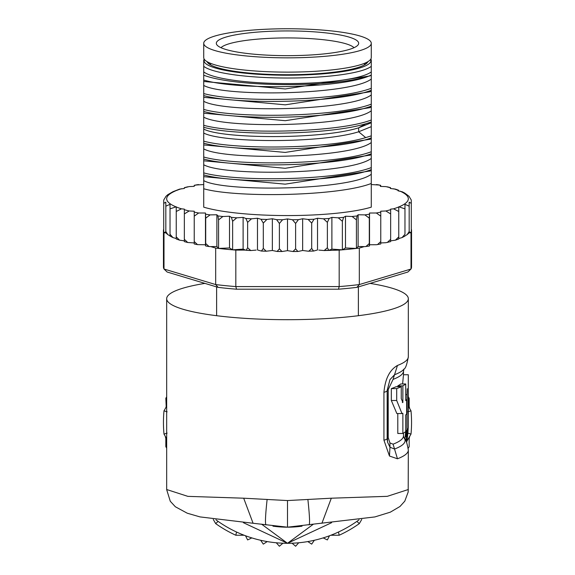 <?xml version="1.0" encoding="UTF-8"?>
<svg xmlns="http://www.w3.org/2000/svg" width="575" height="575" viewBox="0 0 575 575"><rect width="100%" height="100%" fill="white"/><g stroke="black" fill="none" stroke-linecap="round" stroke-linejoin="round"><path stroke-width="0.86" d="M287.5 57.845A83.778 14.547 0 0 0 371.277 43.297A83.778 14.547 0 0 0 294.803 28.807A83.778 14.547 0 0 0 287.5 28.75A83.778 14.547 0 0 0 203.722 43.297A83.778 14.547 0 0 0 280.197 57.788A83.778 14.547 0 0 0 287.5 57.845M371.277 43.297L371.277 57.579A83.778 14.547 180 0 1 287.5 72.127A83.778 14.547 180 0 1 280.197 72.069A83.778 14.547 180 0 1 203.722 57.579L203.722 43.297M210.572 64.896L210.572 63.336M364.428 64.896L364.428 63.336M358.383 286.903L358.383 315.704M216.617 286.903L216.617 315.704M237.166 52.038A71.185 12.362 0 0 0 241.744 52.763A71.185 12.362 0 0 0 314.259 54.754A71.185 12.362 0 0 0 358.311 44.555A71.185 12.362 0 0 0 337.834 34.557A71.185 12.362 0 0 0 333.256 33.832A71.185 12.362 0 0 0 254.164 32.373A71.185 12.362 0 0 0 216.689 44.555A71.185 12.362 0 0 0 237.166 52.038M220.98 47.696A67.462 11.716 180 0 1 264.191 38.647A67.462 11.716 180 0 1 330.862 40.667A67.462 11.716 180 0 1 335.203 41.357A67.462 11.716 180 0 1 354.02 47.696M370.063 283.389A120.829 20.98 180 0 1 408.329 298.713A120.829 20.98 180 0 1 287.5 319.693A120.829 20.98 180 0 1 166.671 298.713A120.829 20.98 180 0 1 204.937 283.389M408.329 489.512L387.284 496.333L331.315 498.202L287.5 500.559L243.685 498.202L187.867 496.362L166.671 489.519M243.685 498.202L253.079 523.264L287.5 527.182A104.722 104.722 0 0 1 272.96 526.168A104.722 104.722 0 0 0 287.5 527.182L374.871 516.932L390.31 512.174L399.97 506.496L404.793 501.156L408.185 492.006L408.329 450.096A120.829 20.98 180 0 1 397.469 458.793L393.07 444.166L389.922 442.923L388.204 437.532L388.204 389.627L387.155 390.403A16.107 2.796 180 0 1 387.191 390.583A16.107 2.796 180 0 1 383.935 392.272L383.935 440.177L389.469 456.033L389.979 447.228L387.55 442.153L387.162 438.66M383.935 392.272C385.149 378.868 389.656 369.926 397.469 365.448A120.829 20.98 0 0 0 408.329 356.752L408.329 298.713M397.469 458.793L389.469 456.033M265.945 524.939C265.046 523.487 265.434 515.02 267.109 499.546M287.5 527.182A104.722 104.722 0 0 0 302.04 526.168A104.722 104.722 0 0 1 287.5 527.182L287.5 500.559M309.055 524.939C309.982 523.861 309.594 515.394 307.891 499.546M321.928 523.264L331.315 498.202M408.329 450.096C406.971 442.455 405.555 438.38 404.074 437.877A117.609 20.42 180 0 1 394.536 449.039L389.979 447.228L389.922 442.923M387.155 390.403L389.958 379.644L394.536 374.735A117.609 20.42 0 0 0 404.074 368.97C405.555 368.474 406.971 364.399 408.329 356.752M388.204 389.627L393.07 379.378L397.469 365.448M397.792 413.554L397.792 433.464L402.867 433.464A120.829 20.98 -0 0 0 405.72 431.559L405.72 414.898A120.829 20.98 -0 0 0 406.64 414.065L406.64 399.783A120.829 20.98 180 0 1 405.72 400.624L405.72 383.963A120.829 20.98 180 0 1 402.867 385.868L402.867 402.522L401.249 398.604L401.249 386.702A120.829 20.98 180 0 1 396.7 388.607L396.7 400.509L401.975 413.547L402.867 413.31L402.867 433.464M401.249 386.702L396.096 386.702A115.999 20.139 0 0 1 391.331 388.607L391.331 400.509L396.858 413.554L401.975 413.554M405.72 383.963L400.775 383.963A115.999 20.139 0 0 1 397.792 385.868L397.792 386.702M403.478 374.749L402.608 383.963M391.331 388.607L396.7 388.607M402.335 402.522L402.867 402.522M397.792 385.868L402.867 385.868M405.72 399.783L406.64 399.783M405.72 430.301L407.021 430.301A120.829 20.98 0 0 0 408.329 427.225L408.329 412.943A120.829 20.98 180 0 1 408.2 413.921L408.214 390.827M407.021 430.301L407.021 394.601L405.72 394.601M407.251 388.729L407.021 394.601M403.499 374.749L408.308 374.749L408.264 395.586A120.829 20.98 180 0 1 408.329 396.283A120.829 20.98 180 0 1 408.286 396.843L408.286 411.125A120.829 20.98 -0 0 0 408.329 410.564L408.329 396.283M408.2 411.966A120.829 20.98 180 0 1 408.329 412.943M411.283 229.102A124.049 21.541 180 0 1 411.549 230.51L411.549 267.001A124.049 21.541 180 0 1 411.003 269.021L407.862 272.025L356.888 287.356A120.829 20.98 180 0 1 338.474 289.203L236.526 289.203A120.829 20.98 180 0 1 218.112 287.356L167.138 272.025L163.997 269.021A124.049 21.541 180 0 1 163.451 267.001L163.451 230.51A124.049 21.541 180 0 1 163.717 229.102M302.644 218.752L302.644 250.484L298.375 251.412L297.886 251.469L295.615 248.838L292.991 251.519L287.5 250.657L287.5 218.924L292.431 219.743L295.615 223.452L298.375 219.679L302.644 218.752L308.143 219.456L311.7 223.086L313.986 219.255L317.522 218.241L323.509 218.809L327.376 222.353L329.144 218.478L331.89 217.393L338.258 217.824L342.369 221.274L343.598 217.364L345.496 216.229L352.13 216.509L356.421 219.866L357.082 215.934L358.117 214.763L364.902 214.892L369.294 218.148L369.524 213.023L376.352 213.002L380.765 216.157L380.765 211.212L385.839 210.975L390.648 213.922L390.648 209.12L393.573 208.826L398.755 211.485L398.755 206.784L404.965 208.876L404.965 204.341L409.17 206.159L409.17 202.163L409.17 232.695L409.767 232.034L409.767 232.904L411.003 232.53L411.003 269.021L359.325 284.567L356.888 287.356M328.814 250.283L327.376 247.739L324.221 250.556L339.178 250.096A124.049 21.541 0 0 0 342.369 249.83A124.049 21.541 0 0 0 356.421 248.422A124.049 21.541 0 0 0 359.325 248.077L359.325 284.567A124.049 21.541 180 0 1 339.178 286.587L338.474 289.203M215.675 248.077A124.049 21.541 0 0 0 218.579 248.422L216.883 246.495L210.802 246.61L215.675 248.077L215.675 284.567L163.997 269.021L163.997 232.53L165.233 232.904L163.717 231.919A124.049 21.541 0 0 0 163.997 232.53M339.178 250.096L339.178 286.587L235.822 286.587A124.049 21.541 180 0 1 215.675 284.567L218.112 287.356M236.526 289.203L235.822 286.587L235.822 250.096L245.568 250.096L243.11 249.126L232.631 249.83A124.049 21.541 0 0 0 235.822 250.096M232.631 221.274L231.402 217.364L229.504 216.229L229.504 247.954L218.579 248.422A124.049 21.541 0 0 0 232.631 249.83L232.631 221.274L236.742 217.824L243.11 217.393L243.11 249.126M163.717 200.546L163.717 231.919A124.049 21.541 180 0 1 163.451 230.51M411.003 232.53A124.049 21.541 0 0 0 411.283 231.919L411.283 200.546M411.549 230.51A124.049 21.541 180 0 1 411.283 231.919L409.767 232.904M210.802 246.61L209.099 246.56L205.706 243.534L205.62 245.942L205.512 245.022L204.628 244.756L197.52 244.627L194.235 241.543L194.235 243.972L197.52 244.627M163.717 203.363L165.83 202.163L165.83 232.695L165.233 232.034L165.233 232.904M165.83 196.6L163.717 200.057M318.852 250.096L324.221 250.556M256.148 250.096L250.779 250.556L247.624 247.739L246.186 250.283L245.568 250.096M329.432 250.096L331.89 249.126L342.369 249.83L342.369 221.274M331.89 217.393L331.89 249.126M345.496 216.229L345.496 247.954L356.421 248.422L356.421 219.866M342.369 249.83L345.496 247.954M358.117 214.763L358.117 246.495L364.902 246.625L369.358 246.035L369.294 243.534L365.901 246.56M356.421 248.422L358.117 246.495M359.325 248.077L364.198 246.61M369.294 243.534L369.294 218.148M369.524 213.023L369.524 244.756L376.352 244.734L380.765 243.972L380.765 241.543L377.48 244.627M369.38 245.942L369.524 244.756M369.488 245.022L370.372 244.756M380.765 241.543L380.765 216.157M376.352 213.002A120.829 20.98 0 0 0 380.765 212.118L380.765 242.938L385.839 242.708L390.648 241.615L390.648 239.308L387.27 242.499M390.648 239.308L390.648 213.922M385.839 210.975A120.829 20.98 0 0 0 390.648 209.71L390.648 240.853L395.449 240.163L398.755 238.992M398.755 238.697L398.755 236.864L395.449 240.163M398.755 236.864L398.755 211.485M393.573 208.826A120.829 20.98 0 0 0 398.755 206.964L398.755 238.517L402.047 237.604L404.965 234.262L404.965 208.876M404.965 204.341L404.965 234.262M409.17 232.695L409.17 231.545L407.15 234.65L404.965 235.887M409.17 231.545L409.17 206.159M409.17 202.163L411.283 203.363M287.5 250.657L282.009 251.519L279.385 248.838L277.114 251.469L272.356 250.484L272.356 218.752L276.625 219.679L279.385 223.452L282.569 219.743L287.5 218.924M257.478 249.967L257.478 218.241L261.014 219.255L263.3 223.086L266.857 219.456L272.356 218.752M243.11 217.393L245.856 218.478L247.624 222.353L251.491 218.809L257.478 218.241M165.83 202.163L165.83 206.159L170.035 204.341L170.035 208.876L176.245 206.784L176.245 211.485L181.427 208.826L184.352 209.12L184.352 213.922L189.161 210.975L194.235 211.212L194.235 216.157L198.648 213.002L205.476 213.023L205.706 218.148L210.098 214.892L216.883 214.763L217.918 215.934L218.579 219.866L222.87 216.509L229.504 216.229M203.722 184.546L196.442 184.992M198.648 184.561A120.829 20.98 0 0 0 194.235 185.445L194.235 186.357L189.161 186.588L186.372 187.299M189.161 186.588A120.829 20.98 0 0 0 184.352 187.853L184.352 188.442L179.551 189.132L172.953 191.691L167.85 194.645L165.83 196.442M378.558 184.992L371.277 184.546M388.693 187.313L385.997 186.631L380.391 186.408L380.643 185.301L380.751 186.422M411.283 200.057L409.019 196.283L404.75 193.078L402.292 191.806L398.073 190.828L398.461 190.188L395.557 189.161L390.346 188.471L390.526 187.644L390.619 188.499M398.461 190.188L398.683 190.922M409.019 196.283L409.12 196.65M404.75 193.078L404.886 193.473M279.385 248.838L279.385 223.452M295.615 248.838L295.615 223.452M302.644 250.484L308.143 251.189L313.576 251.052L311.7 248.465L308.775 251.217M311.7 248.465L311.7 223.086M317.522 218.241L317.522 249.967M317.084 250.096L313.576 251.052M327.376 247.739L327.376 222.353M181.427 208.826A120.829 20.98 0 0 1 176.245 206.964L176.245 238.517L172.953 237.604L170.035 234.262L170.035 235.887L167.85 234.65L165.83 231.545L165.83 232.695M198.648 213.002A120.829 20.98 0 0 1 194.235 212.118L194.235 242.938L187.73 242.499L184.352 239.308L184.352 241.443M189.161 210.975A120.829 20.98 0 0 1 184.352 209.71L184.352 240.853L179.551 240.163L176.245 236.864L176.245 238.697M272.356 250.484L266.225 251.217L263.3 248.465L263.3 223.086M263.3 248.465L261.424 251.052L257.916 250.096M247.624 247.739L247.624 222.353M371.277 190.411L371.277 207.158A96.665 16.783 180 0 1 287.5 215.568A96.665 16.783 180 0 1 203.722 207.158L203.722 80.047C236.878 90.174 339.667 88.593 368.848 76.08L371.277 75.088L371.277 88.263C337.992 101.114 236.9 102.846 203.722 93.552L203.722 89.585M232.631 249.83L229.504 247.954M218.579 248.422L218.579 219.866M216.883 214.763L216.883 246.495M205.706 243.534L205.706 218.148M205.476 213.023L205.476 244.756L204.628 244.756M209.099 246.56L205.62 245.942M194.235 241.543L194.235 216.157M184.352 239.308L184.352 213.922M176.245 236.864L176.245 211.485M170.035 234.262L170.035 208.876M170.035 204.341L170.035 235.887M165.83 231.545L165.83 206.159M371.277 179.932L371.277 179.228L371.277 179.932M371.277 164.069L371.277 159.419M371.277 148.199L371.277 143.549M371.277 132.336L371.277 127.686M371.277 116.473L371.277 111.823M371.277 100.603L371.277 95.953M371.277 84.043L371.277 80.09M371.277 75.088L371.277 59.922M203.722 95.572C236.541 104.894 338.819 103.054 371.277 90.275L371.277 88.263M371.277 90.275L371.277 104.125C338.819 116.905 236.541 118.745 203.722 109.423L203.722 105.455M203.722 111.435C236.375 120.692 338.014 119.025 371.277 106.138L371.277 104.125M371.277 106.138L371.277 119.988C338.014 132.875 236.375 134.543 203.722 125.285L203.722 121.318M203.722 127.298C235.218 136.031 328.591 135.161 365.7 123.769L371.277 122.008L371.277 119.988M371.277 122.008L371.277 135.858L365.7 137.619C328.591 149.011 235.218 149.881 203.722 141.148L203.722 137.181M203.722 143.168C236.181 152.44 338.452 150.722 371.277 137.871L371.277 135.858M371.277 137.871L371.277 151.721C338.452 164.572 236.181 166.29 203.722 157.018L203.722 153.051M203.722 159.031C237.015 168.331 338.107 166.577 371.277 153.741L371.277 151.721M371.277 153.741L371.277 167.591C338.107 180.428 237.015 182.182 203.722 172.881L203.722 168.913M203.722 174.901C236.109 184.194 338.869 182.404 371.277 169.603L371.277 167.591M371.277 169.603L371.277 183.454C338.869 196.255 236.109 198.044 203.722 188.751M371.277 207.158L371.277 183.454M371.277 91.03L369.811 91.828L285.265 104.83L203.722 97.333M371.277 75.167L369.797 75.965L285.257 88.96L203.722 81.47M371.277 106.9L369.811 107.69L285.272 120.692L203.722 113.203M371.277 122.763L358.663 127.823C320.771 139.754 221.548 138.841 203.722 129.066M203.722 77.56L203.722 79.443M371.277 79.062C350.635 95.055 224.365 97.175 203.722 85.431M371.277 94.925C350.635 110.917 224.365 113.045 203.722 101.293M371.277 110.788C350.635 126.788 224.365 128.908 203.722 117.156M371.277 126.658L358.663 131.783C320.771 143.714 221.548 142.801 203.722 133.026M371.277 71.889A85.79 14.9 180 0 1 287.5 83.576A85.79 14.9 180 0 1 203.722 71.889L203.722 75.21A91.828 15.949 0 0 0 284.718 84.618A91.828 15.949 0 0 0 368.848 76.08M203.722 80.047L203.722 75.21M203.722 59.922L203.722 71.889M371.277 142.521C350.635 158.513 224.365 160.641 203.722 148.889M371.277 158.391C350.635 174.383 224.365 176.503 203.722 164.759M371.277 174.254C350.635 190.246 224.365 192.373 203.722 180.622M370.156 139.229L285.186 152.425L203.722 144.936M370.156 155.099L285.186 168.295L203.722 160.799M370.156 170.962L285.193 184.158L203.722 176.662M371.277 66.341A85.79 14.9 180 0 1 287.5 78.028A85.79 14.9 180 0 1 203.722 66.341M204.448 59.484A83.375 14.476 0 0 0 287.5 75.224A83.375 14.476 0 0 0 370.552 59.484M367.878 61.676A80.55 13.987 180 0 1 366.793 63.214A80.55 13.987 180 0 1 287.5 74.736A80.55 13.987 180 0 1 208.208 63.214A80.55 13.987 180 0 1 207.122 61.676M209.688 64.371A78.135 13.57 180 0 1 209.365 63.128A78.135 13.57 180 0 1 209.386 62.833M365.614 62.833A78.135 13.57 180 0 1 365.635 63.128A78.135 13.57 180 0 1 365.312 64.371M167.138 433.097L163.997 434.096A124.049 124.049 0 0 1 163.997 410.83L167.138 411.829M407.862 411.829L411.003 410.83A124.049 124.049 0 0 1 411.003 434.096L407.862 433.097M236.526 532.019L235.822 535.239A124.049 124.049 0 0 1 215.675 523.609L218.112 521.381M356.888 521.381L359.325 523.609A124.049 124.049 0 0 1 339.178 535.239L338.474 532.019M339.178 535.239L330.877 535.239M244.123 535.239L235.822 535.239M411.003 434.096L406.856 441.284A120.829 120.829 0 0 1 406.69 442.297A120.829 120.829 0 0 0 408.192 428.224M361.747 519.419L359.325 523.609M408.329 406.202L411.003 410.83M215.675 523.609L213.26 519.419M166.671 438.732L163.997 434.096M163.997 410.83L166.671 406.202M251.828 537.905L247.624 539.932L245.525 535.771M267.202 541.578L263.3 544.13L260.669 540.277A120.829 120.829 0 0 0 267.202 541.578M282.922 543.21L279.385 546.25L276.28 542.771M298.72 542.771L295.615 546.25L292.078 543.21M314.331 540.277L311.7 544.13L307.798 541.578M329.475 535.771L327.376 539.932L323.172 537.905M409.767 436.238L409.17 438.481L409.17 446.667L408.243 448.27M408.329 396.815L409.17 398.267L409.17 406.446L409.767 408.696M165.844 407.632L166.204 406.496L165.83 398.267L166.671 396.851M166.671 448.119L165.83 446.667L165.83 438.481L165.233 436.238M406.841 430.301A119.6 119.6 0 0 1 406.705 432.134C405.957 438.366 405.813 438.366 406.273 432.134A119.169 119.169 0 0 0 406.41 430.301M406.705 432.134C405.957 438.366 405.813 438.366 406.273 432.134L406.705 432.134M405.777 430.301A118.536 118.536 0 0 1 405.72 431.106M405.684 431.588A118.536 118.536 0 0 1 405.641 432.134L404.951 439.099M406.036 440.932L407.158 432.134A120.046 120.046 0 0 0 407.316 429.935M407.553 429.597A120.268 120.268 0 0 1 406.266 441.392M406.467 441.801A120.534 120.534 0 0 0 407.848 429.094M407.927 428.936L407.732 432.134A120.621 120.621 0 0 1 406.539 441.952M406.64 442.182A120.764 120.764 0 0 0 407.876 432.134L408.106 428.49M261.553 524.141L287.5 543.296L313.447 524.141M243.412 522.697L287.5 543.296L331.588 522.697M359.059 519.829A120.829 120.829 0 0 1 215.948 519.829M383.935 440.177A16.107 2.796 0 0 0 387.191 438.495L387.191 438.495A16.107 2.796 0 0 0 387.155 438.315L387.155 390.763M389.958 379.644L387.191 390.583L387.543 442.11M393.07 444.166A115.999 20.139 -0 0 0 403.499 435.821L403.499 433.097M388.204 437.532A8.057 1.402 0 0 0 387.191 438.078M404.074 368.97L403.499 371.033A115.999 20.139 180 0 1 393.07 379.378M391.331 400.509L396.7 400.509M276.625 219.679A120.829 20.98 0 0 0 282.569 219.743M261.014 219.255A120.829 20.98 0 0 0 266.857 219.456M245.856 218.478A120.829 20.98 0 0 0 251.491 218.809M231.402 217.364A120.829 20.98 0 0 0 236.742 217.824M217.918 215.934A120.829 20.98 0 0 0 222.87 216.509M205.62 214.209A120.829 20.98 0 0 0 210.098 214.892M292.431 219.743A120.829 20.98 0 0 0 298.375 219.679M308.143 219.456A120.829 20.98 0 0 0 313.986 219.255M323.509 218.809A120.829 20.98 0 0 0 329.144 218.478M338.258 217.824A120.829 20.98 0 0 0 343.598 217.364M352.13 216.509A120.829 20.98 0 0 0 357.082 215.934M364.902 214.892A120.829 20.98 0 0 0 369.38 214.209M181.427 188.737A120.829 20.98 0 0 0 176.245 190.598M175.504 190.907A120.829 20.98 0 0 0 175.504 206.655M380.592 185.409A120.829 20.98 0 0 0 376.352 184.561M390.468 187.802A120.829 20.98 0 0 0 385.997 186.631M398.259 190.397A120.829 20.98 0 0 0 393.738 188.787M399.496 206.655A120.829 20.98 0 0 0 399.963 191.108M250.096 250.463A120.829 20.98 180 0 1 246.502 250.247M208.143 246.337A120.829 20.98 180 0 1 205.656 245.949M313.181 251.016A120.829 20.98 180 0 1 309.386 251.146M297.419 251.426A120.829 20.98 180 0 1 293.523 251.469M281.47 251.469A120.829 20.98 180 0 1 277.581 251.426M265.614 251.146A120.829 20.98 180 0 1 261.819 251.016M328.505 250.247A120.829 20.98 180 0 1 324.904 250.463M369.344 245.949A120.829 20.98 180 0 1 366.857 246.337M365.7 123.769L358.663 127.823L358.663 131.783L365.7 137.619M404.98 432.134L405.641 432.134M253.079 523.264L200.007 516.903L187.249 513.202L175.353 506.762L170.279 501.263L166.671 489.648L166.671 298.713M404.074 437.877L403.499 435.821M403.499 374.886L403.499 371.033M197.52 184.668L194.235 185.322M187.73 186.796L184.352 187.68M377.48 184.668L380.643 185.301M387.378 186.825L390.526 187.644M282.009 251.519L277.114 251.469M266.225 251.217L261.424 251.052M250.779 250.556L246.186 250.283M292.991 251.519L297.886 251.469M187.73 242.499L184.352 241.615M179.551 240.163L176.245 238.992M172.953 237.604L170.035 236.088M167.85 234.65L165.83 232.853M371.27 138.553L369.747 139.452M371.27 154.423L369.747 155.322M371.27 170.286L369.747 171.185M371.27 138.625L369.811 139.423M371.27 170.358L369.811 171.149M371.27 154.495L369.811 155.286M204.305 59.29L203.722 59.85M370.695 59.29L371.277 59.85M407.15 234.65L409.17 232.853M404.965 236.088L402.047 237.604"/></g></svg>
